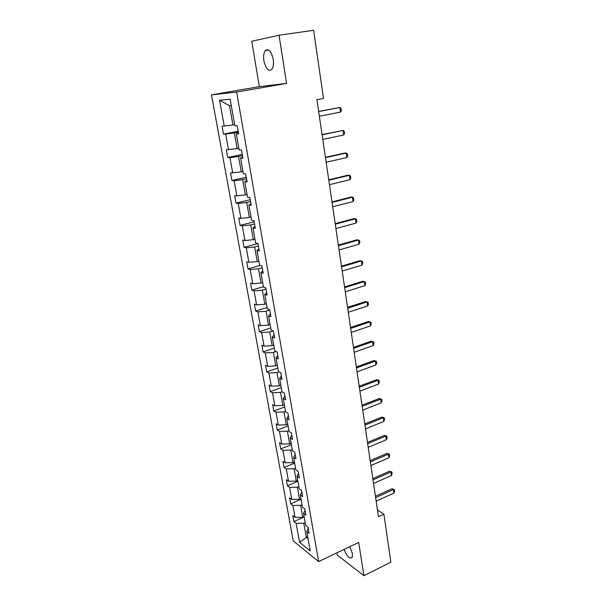 <?xml version="1.0" encoding="UTF-8"?>
<svg xmlns="http://www.w3.org/2000/svg" width="606" height="606" viewBox="0 0 606 606"><rect width="100%" height="100%" fill="white"/><g stroke="black" fill="none" stroke-linecap="round" stroke-linejoin="round"><path stroke-width="0.91" d="M344.034 549.43C346.897 556.346 349.594 559.065 352.124 557.588L352.472 553.687L349.813 546.665M273.208 59.244C271.253 51.139 268.61 48.26 265.276 50.601C263.708 52.836 263.254 56.252 263.905 60.842C265.837 68.879 268.481 71.735 271.836 69.395C273.374 67.205 273.836 63.819 273.208 59.244M336.966 552.808L337.353 555.134L363.918 575.7L390.862 562.194L383.893 514.176L377.462 510.047M211.464 94.862L293.274 540.923L318.62 561.573L236.635 92.051L211.464 94.862L259.323 86.628L286.593 83.416L279.018 35.231L251.763 41.238L259.323 86.628M279.018 35.231L313.62 30.3L323.513 98.437L316.908 99.672L378.447 516.721L383.893 514.176M305.212 522.614L303.788 523.258L306.303 537.393L299.553 542.279L296.114 523.289L293.902 521.577L304.22 516.979M307.719 536.742L306.303 537.393L308.083 538.795M303.788 523.258L296.114 523.289M302.046 504.737L300.606 505.366L302.727 517.327L295.046 517.365L292.834 515.683L293.902 521.577M295.046 517.365L292.887 505.442L290.675 503.798L301.076 499.283M298.834 486.603L297.372 487.216L299.531 499.344L291.797 499.435L289.585 497.821L290.675 503.798M291.797 499.435L289.607 487.338L287.395 485.77L297.894 481.338M295.569 468.196L294.099 468.802L296.289 481.111L288.509 481.247L286.297 479.702L287.395 485.77M288.509 481.247L286.282 468.976L284.078 467.476L294.667 463.135M292.259 449.523L290.774 450.122L292.993 462.605L285.168 462.795L282.957 461.325L284.078 467.476M285.168 462.795L282.911 450.341L280.699 448.917L291.395 444.668M288.895 430.578L287.403 431.161L289.653 443.834L281.775 444.069L279.563 442.675L280.699 448.917M281.775 444.069L279.495 431.434L277.283 430.086L288.077 425.935M285.487 411.353L283.979 411.921L286.267 424.776L278.336 425.071L276.124 423.753L277.283 430.086M278.336 425.071L276.018 412.247L273.806 410.982L284.706 406.921M282.04 391.832L280.502 392.385L282.828 405.437L274.851 405.785L272.639 404.55L273.806 410.982M274.851 405.785L272.495 392.771L270.284 391.59L281.282 387.628M279.04 371.834L276.98 372.561L279.336 385.81L271.306 386.211L269.094 385.06L270.284 391.59M271.306 386.211L268.92 373.001L266.708 371.902L277.813 368.047M276.086 351.525L273.397 352.434L275.791 365.88L267.708 366.35L265.504 365.274L266.708 371.902M267.708 366.35L265.284 352.934L263.072 351.919L274.291 348.17M273.2 330.884L269.761 331.997L272.192 345.655L264.065 346.177L261.853 345.193L263.072 351.919M264.065 346.177L261.595 332.558L259.383 331.633L270.715 327.998M269.731 310.105L266.072 311.242L268.534 325.111L260.353 325.695L258.148 324.801L259.383 331.633M260.353 325.695L257.853 311.863L255.641 311.037L267.079 307.515M266.019 289.07L262.322 290.16L264.822 304.25L256.588 304.901L254.384 304.098L255.641 311.037M256.588 304.901L254.05 290.857L251.838 290.123L263.398 286.721M262.246 267.7L258.512 268.753L261.057 283.063L252.77 283.775L250.558 283.078L251.838 290.123M252.77 283.775L250.187 269.511L247.983 268.875L260.269 265.428M258.414 245.991L254.641 247.006L257.232 261.542L248.884 262.322L246.68 261.724L247.983 268.875M248.884 262.322L246.263 247.831L244.059 247.301L257.989 243.582M254.528 223.94L250.71 224.917L253.338 239.681L244.945 240.529L242.741 240.037L244.059 247.301M244.945 240.529L242.279 225.811L240.074 225.387L254.149 221.819M250.573 201.54L246.718 202.465L249.384 217.471L240.938 218.395L238.734 218.001L240.074 225.387M240.938 218.395L238.226 203.434L236.029 203.116L250.248 199.715M246.551 178.77L242.658 179.649L245.369 194.905L236.863 195.897L234.666 195.617L236.029 203.116M236.863 195.897L234.113 180.694L231.916 180.49L246.286 177.255M242.468 155.628L238.537 156.462L241.294 171.968L230.53 172.869L231.916 180.49M232.727 173.036L229.932 157.59L227.742 157.499L242.256 154.439M238.317 132.116L234.34 132.896L237.143 148.652L226.333 149.75L227.742 157.499M228.523 149.803L225.682 134.1L223.493 134.131L238.166 131.244M231.28 105.565L229.507 105.709L232.931 124.957L222.061 126.26L223.493 134.131M224.25 126.184L219.554 100.232L230.159 99.21L234.87 125.821L237.196 125.745L238.635 133.903L236.31 133.941L239.165 150.03L241.491 150.083L242.908 158.105L240.582 158.014L243.385 173.839L245.71 174.013L247.104 181.906L244.779 181.686L247.536 197.253L249.869 197.548L251.232 205.313L248.907 204.972L251.619 220.289L253.952 220.698L255.3 228.333L252.967 227.879L255.634 242.945L257.967 243.476L259.292 250.982L256.959 250.414L259.588 265.239L261.921 265.875L263.231 273.261L260.891 272.594L263.481 287.176L265.814 287.918L267.094 295.19L264.761 294.418L267.307 308.772L269.64 309.613L270.905 316.771L268.572 315.893L271.071 330.02L273.412 330.967L274.654 338.012L272.314 337.034L274.783 350.942L277.116 351.988L278.343 358.919L276.003 357.843L278.434 371.546L280.767 372.675L281.972 379.5L279.639 378.341L282.032 391.824L284.365 393.052L285.555 399.771L283.214 398.521L285.57 411.8L287.903 413.11L289.077 419.731L286.736 418.39L289.054 431.472L291.395 432.866L292.539 439.38L290.206 437.964L292.493 450.849L294.827 452.326L295.955 458.742L293.622 457.242L295.88 469.938L298.205 471.491L299.326 477.816L296.993 476.233L299.212 488.739L301.538 490.375L302.636 496.602L300.311 494.95L302.492 507.275L304.826 508.979L305.909 515.115L303.576 513.388L305.735 525.531L308.06 527.311L309.128 533.363L306.803 531.56L310.227 550.892L299.553 542.279M305.053 510.297L303.576 513.388M304.167 516.683L302.727 517.327M300.606 505.366L292.887 505.442M301.818 491.951L300.311 494.95M300.977 498.723L299.531 499.344M297.372 487.216L289.607 487.338M298.531 473.331L296.993 476.233M297.751 480.497L296.289 481.111M294.099 468.802L286.282 468.976M295.198 454.439L293.622 457.242M294.471 462.007L292.993 462.605M290.774 450.122L282.911 450.341M291.812 435.267L290.206 437.964M291.145 443.244L289.653 443.834M287.403 431.161L279.495 431.434M288.38 415.799L286.736 418.39M287.767 424.2L286.267 424.776M283.979 411.921L276.018 412.247M284.896 396.036L283.214 398.521M284.343 404.876L282.828 405.437M280.502 392.385L272.495 392.771M281.351 375.978L279.639 378.341M280.866 385.264L279.336 385.81M276.98 372.561L268.92 373.001M277.76 355.601L276.003 357.843M277.336 365.35L275.791 365.88M273.397 352.434L265.284 352.934M274.109 334.913L272.314 337.034M273.753 345.132L272.192 345.655M269.761 331.997L261.595 332.558M270.397 313.9L268.572 315.893M270.109 324.611L268.534 325.111M266.072 311.242L257.853 311.863M266.632 292.554L264.761 294.418M266.42 303.765L264.822 304.25M262.322 290.16L254.05 290.857M262.807 270.867L260.891 272.594M262.663 282.593L261.057 283.063M258.512 268.753L250.187 269.511M258.913 248.831L256.959 250.414M258.853 261.095L257.232 261.542M254.641 247.006L246.263 247.831M254.967 226.439L252.967 227.879M254.982 239.249L253.338 239.681M250.71 224.917L242.279 225.811M250.952 203.684L248.907 204.972M251.043 217.054L249.384 217.471M246.718 202.465L238.226 203.434M246.869 180.55L244.779 181.686M247.051 194.503L245.369 194.905M242.658 179.649L234.113 180.694M242.718 157.037L240.582 158.014M242.983 171.589L241.294 171.968M238.537 156.462L229.932 157.59M238.499 133.131L236.31 133.941M238.855 148.296L237.143 148.652M234.34 132.896L225.682 134.1M363.918 575.7L358.691 542.423L318.62 561.573M286.593 83.416L236.635 92.051M234.658 124.624L232.931 124.957M229.507 105.709L219.554 100.232M308.249 528.371L306.803 531.56M318.665 111.58L339.852 107.467L341.049 108.338L341.375 110.648L340.504 112.087L319.354 116.254M340.504 112.087L339.852 107.467L318.635 111.39M322.097 134.827L343.072 130.434L344.253 131.244L344.572 133.517L343.708 134.986L322.778 139.425M343.708 134.986L343.072 130.434L322.059 134.555M325.475 157.704L346.238 153.045L347.405 153.788L347.715 156.03L346.867 157.522L326.142 162.234M346.867 157.522L346.238 153.045L344.799 153.015L325.422 157.355M328.793 180.217L349.359 175.308L350.503 175.99L350.806 178.187L349.973 179.717L329.452 184.678M349.973 179.717L349.359 175.308L347.92 175.217L328.732 179.793M332.065 202.381L352.427 197.223L353.556 197.844L353.859 200.01L353.033 201.563L332.717 206.775M353.033 201.563L352.427 197.223L350.988 197.071L331.99 201.881M335.285 224.205L355.449 218.804L356.563 219.364L356.858 221.501L356.048 223.076L335.921 228.53M356.048 223.076L355.449 218.804L354.018 218.599L335.201 223.637M338.459 245.688L358.426 240.052L359.525 240.567L359.812 242.665L359.017 244.263L339.087 249.952M359.017 244.263L358.426 240.052L356.995 239.802L338.36 245.051M341.579 266.845L361.358 260.989L362.441 261.444L362.729 263.512L361.941 265.133L342.193 271.041M361.941 265.133L361.358 260.989L359.934 260.678L341.473 266.14M344.655 287.683L364.244 281.608L365.312 282.002L365.6 284.047L364.82 285.691L345.261 291.812M364.82 285.691L364.244 281.608L362.82 281.245L344.541 286.911M347.677 308.212L367.092 301.917L368.145 302.265L368.425 304.273L367.653 305.947L348.283 312.272M367.653 305.947L367.092 301.917L365.668 301.508L347.556 307.371M350.662 328.422L369.895 321.93L368.478 321.475L370.933 322.225L371.205 324.21L370.448 325.899L351.253 332.429M350.533 327.528L368.478 321.475M370.448 325.899L369.895 321.93L370.933 322.225M353.601 348.344L372.652 341.648L371.243 341.148L373.675 341.898L373.947 343.852L373.205 345.556L354.184 352.291M353.465 347.382L371.243 341.148M373.205 345.556L372.652 341.648L373.675 341.898M356.495 367.963L375.379 361.085L373.97 360.54L376.387 361.282L376.652 363.206L375.917 364.933L357.07 371.857M356.351 366.948L373.97 360.54M375.917 364.933L375.379 361.085L376.387 361.282M359.35 387.302L378.061 380.235L376.652 379.651L379.053 380.394L379.318 382.288L378.591 384.03L359.919 391.135M359.191 386.234L376.652 379.651M378.591 384.03L378.061 380.235L379.053 380.394M362.161 406.361L380.704 399.112L379.303 398.49L381.689 399.225L381.947 401.096L381.227 402.854L362.721 410.141M361.994 405.24L379.303 398.49M381.227 402.854L380.704 399.112L381.689 399.225M364.933 425.139L383.31 417.723L381.909 417.057L384.28 417.792L384.537 419.632L383.825 421.412L365.486 428.866M364.759 423.965L381.909 417.057M383.825 421.412L383.31 417.723L384.28 417.792M367.668 443.653L385.878 436.07L384.484 435.366L386.84 436.1L387.09 437.911L386.393 439.706L368.206 447.326M367.486 442.433L384.484 435.366M386.393 439.706L385.878 436.07L386.84 436.1M370.357 461.908L388.416 454.159L387.022 453.417L389.355 454.144L389.605 455.939L388.916 457.75L370.895 465.529M370.175 460.636L387.022 453.417M388.916 457.75L388.416 454.159L389.355 454.144M373.016 479.899L390.915 471.998L389.522 471.218L391.847 471.945L392.09 473.71L391.408 475.536L373.538 483.467M372.819 478.581L389.522 471.218M391.408 475.536L390.915 471.998L391.847 471.945M375.629 497.647L393.377 489.587L391.991 488.769L394.294 489.497L394.536 491.239L393.862 493.079L376.152 501.162M375.432 496.276L391.991 488.769M393.862 493.079L393.377 489.587L394.294 489.497M268.776 50.078L265.276 50.601"/></g></svg>
